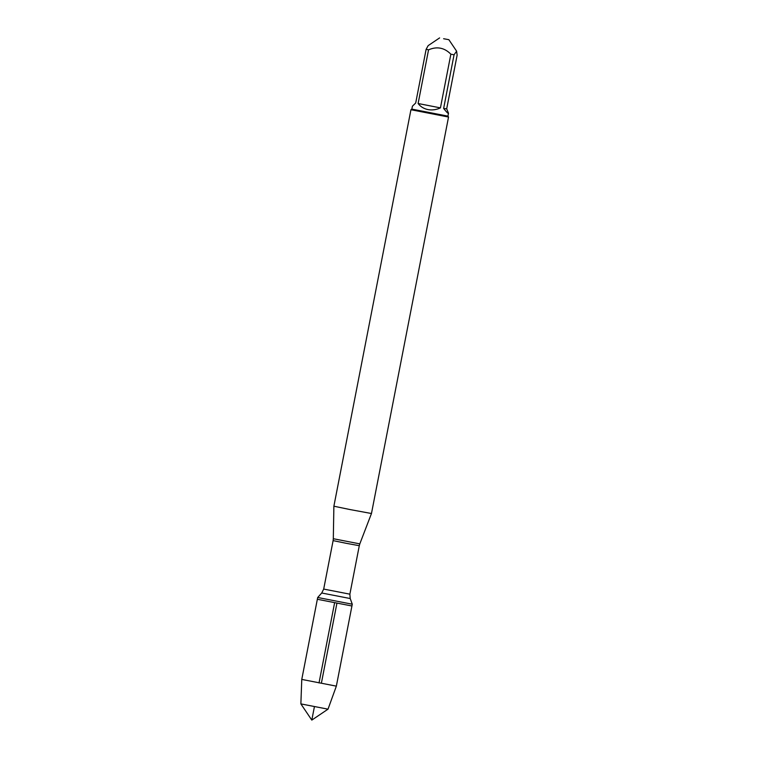 <?xml version="1.0" encoding="UTF-8"?>
<svg xmlns="http://www.w3.org/2000/svg" width="758" height="758" viewBox="0 0 758 758"><rect width="100%" height="100%" fill="white"/><g stroke="black" fill="none" stroke-linecap="round" stroke-linejoin="round"><path stroke-width="1.14" d="M352.281 604.211L317.697 597.484L317.346 599.275L351.93 605.993L317.346 599.275L351.93 605.993L352.281 604.211L350.215 598.536L321.733 593.002L317.697 597.484M350.12 509.575L371.467 513.517L448.537 117.035L410.94 109.73L333.88 506.211L350.12 509.575M443.61 38.724L448.859 39.691L443.61 38.724M443.629 108.479C446.661 112.269 448.281 113.842 448.499 113.217L446.689 108.83L443.629 108.479L454.061 54.784L456.61 51.193L457.131 55.135L446.689 108.83M447.931 116.135L411.84 109.124L412.409 106.196L415.697 103.012L426.129 49.308L428.554 49.82C436.978 46.2 444.415 47.659 450.868 54.188L454.061 54.784M439.621 37.9L428.166 45.622L426.129 49.308M418.113 103.514C420.538 106.698 423.826 108.726 427.967 109.588C432.145 110.355 436.295 109.787 440.436 107.882L418.113 103.514L428.554 49.82M440.436 107.882L450.868 54.188M411.84 109.124L410.95 109.73M314.418 706.674L311.803 720.1L300.879 703.898L328.015 709.166L336.353 686.142L301.769 679.414L317.346 599.275M328.015 709.166L311.803 720.1M334.6 602.818L319.023 682.958M321.411 683.053L336.922 603.264M359.813 543.874L359.292 545.703L346.169 543.297L333.113 540.615L333.312 538.72L359.813 543.874L371.467 513.517M333.113 540.615L323.694 589.08L349.874 594.168L350.215 598.536M333.312 538.72L333.88 506.211M359.292 545.703L349.874 594.168M323.694 589.08L321.733 593.002M448.859 39.691L456.619 51.193M448.537 117.035L447.931 116.145L448.499 113.217M336.353 686.142L351.93 605.993M300.869 703.888L301.769 679.414"/></g></svg>
